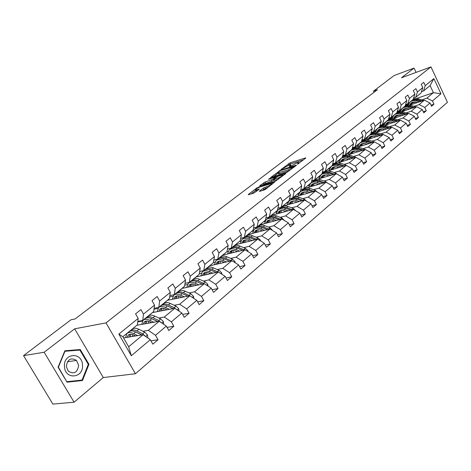 <?xml version="1.0" encoding="UTF-8"?>
<svg xmlns="http://www.w3.org/2000/svg" width="471" height="471" viewBox="0 0 471 471"><rect width="100%" height="100%" fill="white"/><g stroke="black" fill="none" stroke-linecap="round" stroke-linejoin="round"><path stroke-width="0.71" d="M297.413 164.285L305.626 158.179L305.779 157.873L305.414 157.944L289.959 162.919L281.169 169.419L288.287 165.568L290.666 164.95L289.341 166.846L297.572 162.601L298.708 162.383L297.413 164.285M259.621 191.002L259.439 191.367L259.757 191.308L264.19 189.972L265.809 189.13L274.599 182.083L257.113 187.735L248.47 194.364L248.276 194.735L248.576 194.676L253.81 193.104L259.132 189.401L259.315 189.042L255.576 190.043C255.4 189.318 256.972 188.27 260.298 186.893L271.431 183.59C271.626 184.326 270.042 185.38 266.668 186.769L263.336 188.123L259.621 191.002L259.78 191.303M74.653 328.823L44.15 352.249L23.55 355.634L52.864 404.094L74.082 402.205L103.29 377.548L135.448 373.75L106.004 322.882L74.653 328.823L103.29 377.548M416.093 72.393L414.074 68.095L401.457 77.786L430.977 66.906L106.004 322.882M414.074 68.095L394.109 75.543L373.474 91.144L374.027 92.287M23.55 355.634L70.991 319.774L75.095 318.944L377.454 89.684L373.474 91.144M286.539 172.61L296.241 165.474L296.4 165.156L296.047 165.221L280.551 170.143L270.678 177.532L286.539 172.61M285.714 173.611L275.529 181.164L259.951 185.951L259.821 185.656L259.639 186.01L259.951 185.951M259.821 185.656L265.002 182.071L272.821 179.321L275.358 177.161L268.535 179.245L269.518 178.491L285.656 173.493M44.15 352.249L74.082 402.205M138.162 318.42L137.438 324.807L122.854 336.724L118.833 334.092L138.162 318.42L135.571 313.88L140.906 309.594L143.472 314.11L154.529 305.143L152.009 300.675L157.149 296.542L159.651 300.993L170.314 292.344L167.853 287.94L172.816 283.954L175.253 288.34L185.539 279.998L183.142 275.653L187.929 271.808L190.308 276.13L200.24 268.076L197.902 263.795L202.524 260.08L204.844 264.343L214.44 256.56L212.156 252.338L216.625 248.753L218.891 252.951L228.17 245.426L225.933 241.27L230.254 237.796L232.468 241.941L241.44 234.664L239.256 230.56L243.436 227.205L245.603 231.29L254.287 224.249L252.15 220.198L256.195 216.948L258.314 220.981L266.721 214.164L264.631 210.172L268.552 207.022L270.625 210.996L278.767 204.396L276.724 200.452L280.522 197.402L282.553 201.329L290.442 194.929L288.44 191.038L292.12 188.082L294.11 191.956L301.764 185.745L299.803 181.912L303.371 179.045L305.32 182.866L312.744 176.843L310.825 173.057L314.287 170.272L316.194 174.046L323.4 168.2L321.516 164.461L324.878 161.759L326.75 165.486L333.745 159.81L331.902 156.119L335.164 153.493L337 157.173L343.801 151.662L341.987 148.012L345.161 145.462L346.956 149.095L353.562 143.737L351.79 140.134L354.869 137.662L356.635 141.247L363.059 136.042L361.316 132.481L364.313 130.073L366.049 133.617L372.29 128.554L370.583 125.033L373.497 122.69L375.199 126.193L381.274 121.265L379.597 117.791L382.434 115.513L384.106 118.975L390.017 114.176L388.369 110.744L391.13 108.524L392.773 111.945L398.531 107.27L396.912 103.879L399.602 101.718L401.215 105.098L406.826 100.547L405.231 97.191L407.851 95.089L409.434 98.433L414.904 94L413.338 90.679L415.887 88.63L417.447 91.933L422.775 87.612L421.233 84.333L423.723 82.331L425.254 85.604L433.879 78.61L440.944 93.77L432.455 100.953L433.974 104.197L431.536 106.275L430.011 103.019L424.765 107.459L426.308 110.738L423.812 112.869L422.257 109.578L416.876 114.129L418.448 117.444L415.887 119.634L414.309 116.308L408.787 120.976L410.382 124.332L407.751 126.575L406.143 123.214L400.48 128.006L402.104 131.397L399.402 133.699L397.765 130.302L391.949 135.224L393.603 138.657L390.83 141.023L389.164 137.579L383.182 142.636L384.866 146.11L382.016 148.542L380.327 145.056L374.18 150.261L375.893 153.77L372.967 156.272L371.236 152.745L364.919 158.091L366.668 161.641L363.659 164.214L361.899 160.646L355.399 166.145L357.183 169.743L354.086 172.386L352.29 168.777L345.608 174.435L347.421 178.073L344.236 180.793L342.405 177.137L335.523 182.96L337.377 186.646L334.092 189.448L332.232 185.751L325.143 191.744L327.033 195.477L323.654 198.362L321.752 194.611L314.451 200.787L316.382 204.573L312.897 207.546L310.96 203.749L303.436 210.113L305.402 213.94L301.811 217.007L299.833 213.163L292.073 219.727L294.081 223.607L290.377 226.763L288.358 222.871L280.351 229.642L282.406 233.575L278.585 236.836L276.518 232.886L268.258 239.874L270.354 243.86L266.409 247.228L264.302 243.224L255.771 250.442L257.914 254.481L253.84 257.955L251.679 253.898L242.865 261.358L245.061 265.45L240.846 269.047L238.638 264.932L229.53 272.644L231.773 276.789L227.416 280.51L225.162 276.342L215.736 284.313L218.032 288.523L213.528 292.367L211.214 288.134L201.464 296.389L203.813 300.657L199.151 304.637L196.784 300.351L186.687 308.894L189.095 313.221L184.261 317.348L181.835 312.997L171.373 321.846L173.84 326.244L168.836 330.512L166.345 326.103L155.495 335.281L158.026 339.738L152.84 344.171L150.284 339.691L131.327 355.735L118.833 334.092M135.448 373.75L447.45 102.319L430.977 66.906M136.867 325.273L159.233 321.263L148.33 330.354L142.907 331.278M136.778 332.32L136.484 332.367M126.452 334.08L125.998 334.157M148.33 330.354L155.495 335.281M159.233 321.263L166.345 326.103M154.529 305.143L153.717 311.502L142.719 320.492L143.472 314.11M137.82 321.387L142.719 320.492M152.398 312.579L174.794 308.293L164.279 317.054L158.851 318.049M142.477 321.051L137.762 321.911M164.279 317.054L171.373 321.846M174.794 308.293L181.835 312.997M170.314 292.344L169.413 298.667L158.809 307.339L159.651 300.993M154.129 308.258L158.809 307.339M167.399 300.315L189.819 295.77L179.669 304.231L174.235 305.29M157.968 308.464L154.005 309.235M179.669 304.231L186.687 308.894M189.819 295.77L196.784 300.351M185.539 279.998L184.567 286.286L174.329 294.652L175.253 288.34M169.854 295.582L174.329 294.652M181.9 288.458L204.32 283.677L194.523 291.843L189.083 292.968M172.928 296.3L169.654 296.977M194.523 291.843L201.464 296.389M204.32 283.677L211.214 288.134M200.24 268.076L199.198 274.322L189.313 282.406L190.308 276.13M185.021 283.342L189.313 282.406M195.924 276.995L218.338 271.991L208.865 279.886L203.431 281.063M187.399 284.537L184.75 285.114M208.865 279.886L215.736 284.313M218.338 271.991L225.162 276.342M214.44 256.56L213.328 262.771L203.778 270.578L204.844 264.343M199.663 271.52L203.778 270.578M209.495 265.903L231.885 260.693L222.73 268.329L217.302 269.559M201.394 273.162L199.31 273.633M222.73 268.329L229.53 272.644M231.885 260.693L238.638 264.932M228.17 245.426L226.998 251.602L217.761 259.15L218.891 252.951M213.81 260.092L217.761 259.15M222.636 255.164L244.997 249.765L236.136 257.148L230.713 258.426M214.935 262.147L213.375 262.512M236.136 257.148L242.865 261.358M244.997 249.765L251.679 253.898M241.44 234.664L240.216 240.799L231.279 248.099L232.468 241.941M227.481 249.035L231.279 248.099M235.365 244.761L257.684 239.186L249.106 246.339L243.695 247.658M228.046 251.479L226.757 251.791M249.106 246.339L255.771 250.442M257.684 239.186L264.302 243.224M254.287 224.249L253.009 230.337L244.361 237.408L245.603 231.29M240.705 238.344L244.361 237.408M247.699 234.676L269.971 228.941L261.664 235.871L256.265 237.231M240.746 241.146L239.362 241.493M261.664 235.871L268.258 239.874M269.971 228.941L276.518 232.886M266.721 214.164L265.397 220.216L257.019 227.057L258.314 220.981M253.504 227.988L257.019 227.057M259.662 224.903L281.876 219.021L273.828 225.727L268.441 227.128M258.355 229.748L257.973 229.848M253.051 231.126L251.573 231.514M273.828 225.727L280.351 229.642M281.876 219.021L288.358 222.871M278.767 204.396L277.395 210.402L269.282 217.037L270.625 210.996M265.891 217.955L269.282 217.037M271.261 215.418L293.415 209.401L285.614 215.901L280.245 217.337M270.548 219.928L269.806 220.122M264.985 221.411L263.419 221.829M285.614 215.901L292.073 219.727M293.415 209.401L299.833 213.163M290.442 194.929L289.029 200.893L281.163 207.322L282.553 201.329M277.89 208.229L281.163 207.322M282.523 206.21L304.607 200.069L297.042 206.375L291.684 207.841M282.341 210.402L281.281 210.69M276.559 211.985L274.911 212.439M297.042 206.375L303.436 210.113M304.607 200.069L310.96 203.749M301.764 185.745L300.31 191.673L292.685 197.908L294.11 191.956M289.524 198.803L292.685 197.908M293.457 197.272L315.47 191.014L308.122 197.137L302.788 198.632M293.751 201.164L292.414 201.541M287.793 202.836L286.062 203.319M308.122 197.137L314.451 200.787M315.47 191.014L321.752 194.611M312.744 176.843L311.254 182.724L303.854 188.777L305.32 182.866M300.804 189.66L303.854 188.777M306.427 187.911L326.009 182.224L318.879 188.17L313.562 189.689M304.808 192.197L303.224 192.651M298.702 193.946L296.895 194.464M304.578 188.447L304.078 188.594M318.879 188.17L325.143 191.744M326.009 182.224L332.232 185.751M323.4 168.2L321.881 174.04L314.693 179.916L316.194 174.046M311.743 180.787L314.693 179.916M317.442 179.257L336.247 173.693L329.323 179.463L324.024 181.011M315.535 183.49L313.727 184.02M309.294 185.315L307.416 185.862M314.699 180.069L312.614 180.687M329.323 179.463L335.523 182.96M336.247 173.693L342.405 177.137M333.745 159.81L332.196 165.609L325.22 171.314L326.75 165.486M322.364 172.174L325.22 171.314M328.016 170.873L346.191 165.398L339.461 171.008L334.192 172.58M325.944 175.035L323.93 175.63M319.585 176.925L317.648 177.502M324.654 171.891L322.252 172.616M339.461 171.008L345.608 174.435M346.191 165.398L352.29 168.777M343.801 151.662L342.223 157.414L335.44 162.96L337 157.173M332.679 163.808L335.44 162.96M338.237 162.742L355.858 157.343L349.317 162.789L344.071 164.385M336.047 166.811L333.851 167.476M329.588 168.771L327.592 169.377M334.386 163.92L332.497 164.503M349.317 162.789L355.399 166.145M355.858 157.343L361.899 160.646M353.562 143.737L351.961 149.454L345.373 154.841L346.956 149.095M342.7 155.677L345.373 154.841M348.128 154.835L365.255 149.507L358.896 154.806L353.674 156.413M345.861 158.821L343.5 159.551M339.32 160.835L337.26 161.471M343.883 156.16L342.441 156.607M358.896 154.806L364.919 158.091M365.255 149.507L371.236 152.745M363.059 136.042L361.434 141.712L355.028 146.952L356.635 141.247M352.432 147.77L355.028 146.952M357.725 147.152L374.398 141.883L368.216 147.04L363.011 148.665M355.405 151.044L352.885 151.833M348.781 153.116L346.674 153.776M353.144 148.601L352.108 148.924M368.216 147.04L374.18 150.261M374.398 141.883L380.327 145.056M372.29 128.554L370.648 134.182L364.413 139.275L366.049 133.617M361.899 140.087L364.413 139.275M367.044 139.675L383.294 134.465L377.277 139.481L372.102 141.129M364.684 143.478L362.016 144.326M357.995 145.604L355.835 146.287M362.14 141.241L361.51 141.447M377.277 139.481L383.182 142.636M383.294 134.465L389.164 137.579M381.274 121.265L379.608 126.858L373.544 131.815L375.199 126.193M371.107 132.61L373.544 131.815M376.093 132.392L391.954 127.247L386.096 132.133L380.945 133.788M373.709 136.119L370.913 137.014M366.962 138.286L364.754 138.998M386.096 132.133L391.949 135.224M391.954 127.247L397.765 130.302M390.017 114.176L388.334 119.722L382.428 124.55L384.106 118.975M380.062 125.333L382.428 124.55M384.895 125.304L400.391 120.217L394.686 124.974L389.558 126.64M382.487 128.948L379.573 129.896M375.693 131.162L372.137 132.322M394.686 124.974L400.48 128.006M400.391 120.217L406.143 123.214M398.531 107.27L396.829 112.781L391.083 117.479L392.773 111.945M388.781 118.245L391.083 117.479M393.462 118.404L408.604 113.364L403.046 118.003L397.948 119.681M391.042 121.96L388.01 122.96M384.201 124.22L379.873 125.975M403.046 118.003L408.787 120.976M408.604 113.364L414.309 116.308M406.826 100.547L405.107 106.016L399.508 110.591L401.215 105.098M397.271 111.344L399.508 110.591M401.798 111.674L416.611 106.693L411.195 111.209L406.12 112.905M399.367 115.154L396.235 116.202M392.49 117.45L388.893 118.651M411.195 111.209L416.876 114.129M416.611 106.693L422.257 109.578M414.904 94L413.167 99.422L407.715 103.885L409.434 98.433M405.543 104.627L407.715 103.885M409.911 105.115L424.412 100.188L419.131 104.591L414.086 106.293M407.48 108.518L404.248 109.613M400.574 110.85L397.059 112.039M419.131 104.591L424.765 107.459M424.412 100.188L430.011 103.019M422.775 87.612L421.033 92.999L415.71 97.344L417.447 91.933M413.603 98.074L415.71 97.344M416.193 98.604L433.414 92.681L426.873 98.139L421.851 99.846M415.393 102.054L412.066 103.184M408.457 104.415L405.266 105.504M426.873 98.139L432.455 100.953M440.944 93.77L433.414 92.681L430.1 85.587L423.506 90.974L425.254 85.604M122.854 336.724L128.642 346.768L143.096 334.716L123.561 337.96M421.457 91.686L423.506 90.974M430.1 85.587L433.879 78.61M143.096 334.716L150.284 339.691M131.327 355.735L128.642 346.768M431.024 105.174L433.974 104.197M423.276 111.733L426.308 110.738M415.328 118.462L418.448 117.444M407.174 125.363L410.382 124.332M398.802 132.445L402.104 131.397M390.2 139.722L393.603 138.657M381.363 147.193L384.866 146.11M372.278 154.871L375.893 153.77M362.941 162.76L366.668 161.641M353.332 170.873L357.183 169.743M343.447 179.221L347.421 178.073M333.268 187.811L337.377 186.646M322.788 196.648L327.033 195.477M311.985 205.756L316.382 204.573M300.851 215.141L305.402 213.94M289.365 224.814L294.081 223.607M277.513 234.788L282.406 233.575M265.279 245.085L270.354 243.86M252.639 255.706L257.914 254.481M239.58 266.68L245.061 265.45M226.068 278.014L231.773 276.789M212.091 289.736L218.032 288.523M197.62 301.858L203.813 300.657M182.618 314.404L189.095 313.221M167.075 327.392L173.84 326.244M150.944 340.851L158.026 339.738M88.948 364.271L80.264 349.541L64.857 350.783L58.063 367.18L67.035 382.181L82.502 380.515L88.948 364.271L88.295 364.36M303.501 159.828L290.507 163.996L287.699 165.78M278.043 173.198L273.521 176.678M294.263 166.446L280.522 170.579L278.455 171.903L277.914 172.939L288.281 169.801L294.263 166.446L294.469 166.852M278.296 173.693L278.473 174.035L279.538 173.834L278.973 172.739M289.583 170.655L279.538 173.834M262.477 185.174L264.013 183.99L263.442 182.883M274.151 179.857L271.826 181.253L264.013 183.99M282.824 175.63L283.407 175.453M277.819 178.103C281.116 176.749 282.677 175.712 282.506 175.006L277.967 176.307L274.028 178.951L273.857 179.292L274.187 179.227L277.819 178.103L278.667 179.139M274.375 180.293L274.764 180.346L274.187 179.227M278.402 179.227L274.764 180.346M267.481 187.835L263.931 189.26L262.259 190.555M255.994 190.843L256.989 191.014L256.401 189.89M255.741 190.355L251.108 193.917M272.368 184.037L271.761 184.22M76.767 350.324L64.733 351.083M78.869 380.904L79.057 380.433M76.649 350.124L80.264 349.541M423.723 100.423L418.595 98.904C416.17 98.262 414.121 98.669 412.449 100.111L411.995 100.482M412.502 102.231L411.801 104.474M419.384 101.895L416.117 100.941C413.685 100.299 411.63 100.7 409.964 102.142L408.269 105.015M417.341 102.59L414.774 101.966L412.461 102.242L410.877 103.202L409.64 105.074M422.11 100.971L417.653 99.675C415.228 99.034 413.179 99.434 411.507 100.882L411.454 100.929M410.924 104.774L411.919 102.478M410.453 101.742L410.912 101.371C412.578 99.923 414.633 99.522 417.059 100.164L421.056 101.33M411.577 102.672L410.388 104.956M414.05 97.921L413.432 98.598M414.386 97.821L413.844 98.268M416.005 106.893L410.8 105.321C408.351 104.668 406.296 105.062 404.618 106.511L404.142 106.899M404.666 108.683L403.988 110.938M411.554 108.395L408.257 107.417C405.808 106.752 403.741 107.147 402.069 108.595L400.356 111.58M409.499 109.084L406.915 108.442L404.589 108.713L402.999 109.666L401.716 111.662M414.356 107.453L409.835 106.116C407.391 105.457 405.325 105.851 403.653 107.3L403.594 107.359M403.082 111.244L404.059 108.936M402.558 108.195L403.041 107.8C404.713 106.352 406.779 105.957 409.228 106.617L413.273 107.818M403.706 109.131L402.528 111.427M408.092 113.535L402.805 111.91C400.338 111.233 398.266 111.621 396.588 113.075L396.087 113.487M396.623 115.301L395.97 117.567M403.523 115.054L400.203 114.053C397.73 113.376 395.652 113.764 393.974 115.218L392.237 118.321M401.457 115.742L398.855 115.083L396.511 115.342L394.916 116.302L393.621 118.351M406.402 114.1L401.816 112.722C399.349 112.045 397.277 112.434 395.599 113.888L395.534 113.947M395.039 117.88L395.999 115.554M394.462 114.812L394.969 114.4C396.647 112.946 398.725 112.557 401.192 113.234L405.29 114.471M395.64 115.754L394.468 118.068M406.108 104.432L405.36 105.204M405.507 105.074L405.978 104.692M397.948 111.115L397.082 111.963M398.242 111.021L397.913 111.274M82.478 364.89C82.013 351.513 63.173 353.014 64.462 366.585C65.039 380.268 83.962 378.213 82.478 364.89M78.645 365.296L76.526 360.439C70.88 357.23 67.477 359.238 66.323 366.456L68.236 371.113C73.976 374.604 77.444 372.667 78.645 365.296M66.758 381.722L58.386 367.156L64.963 351.278L79.893 350.071L88.307 364.342L82.054 380.073L66.776 381.751M58.074 367.203L58.386 367.156M64.627 351.331L64.963 351.278M82.054 380.073L67.07 381.687M399.973 120.352L394.604 118.663C392.119 117.974 390.035 118.351 388.351 119.811L387.827 120.24M388.381 122.095L387.751 124.368M395.281 121.895L391.931 120.864C389.44 120.17 387.35 120.547 385.667 122.007L383.918 125.239M393.203 122.578L390.577 121.895L388.222 122.148L386.62 123.102L385.331 125.162M398.242 120.923L393.591 119.499C391.101 118.804 389.017 119.187 387.339 120.641L387.262 120.711M386.791 124.685L387.733 122.348M386.161 121.6L386.691 121.171C388.375 119.711 390.459 119.328 392.949 120.028L397.1 121.294M387.362 122.548L386.202 124.88M389.576 117.98L388.587 118.886M391.637 127.347L386.191 125.598C383.682 124.886 381.587 125.257 379.903 126.723L379.349 127.17M379.914 129.066L379.314 131.35M386.821 128.913L383.441 127.859C380.933 127.141 378.831 127.511 377.147 128.972L375.375 132.339M384.736 129.59L382.087 128.889L379.714 129.131L378.107 130.084L376.818 132.157M389.87 127.924L385.148 126.452C382.64 125.739 380.544 126.11 378.855 127.576L378.778 127.647M378.325 131.668L379.249 129.319M377.642 128.571L378.195 128.118C379.879 126.652 381.981 126.281 384.489 126.993L388.693 128.306M378.867 129.525L377.724 131.868M383.082 134.535L377.548 132.716C375.022 131.98 372.914 132.351 371.225 133.811L370.648 134.288M371.23 136.219L370.659 138.515M378.136 136.119L374.728 135.036C372.196 134.3 370.088 134.659 368.399 136.125L366.615 139.64M376.041 136.79L373.368 136.066L370.983 136.296L369.37 137.255L368.087 139.339M381.274 135.112L376.482 133.593C373.95 132.857 371.843 133.222 370.153 134.688L370.065 134.771M369.635 138.839L370.542 136.472M368.893 135.725L369.476 135.248C371.166 133.782 373.273 133.417 375.805 134.153L380.062 135.501M370.147 136.684L369.017 139.039M372.131 132.274L370.918 133.24M374.298 141.912L368.675 140.022C366.126 139.269 364.006 139.628 362.317 141.1L361.71 141.594M362.317 143.573L361.775 145.869M369.211 143.52L365.779 142.407C363.223 141.647 361.104 142.006 359.408 143.472L357.619 147.14M367.103 144.185L364.419 143.443L362.016 143.661L360.397 144.615L359.114 146.711M372.449 142.501L367.574 140.929C365.025 140.17 362.905 140.529 361.216 141.995L361.122 142.089M360.715 146.204L361.598 143.826M359.909 143.066L360.521 142.566C362.211 141.1 364.33 140.741 366.88 141.5L371.195 142.896M361.192 144.032L360.074 146.41M363.047 139.716L361.722 140.694M365.414 149.59L359.556 147.535C356.989 146.758 354.857 147.105 353.168 148.577L352.532 149.095M353.156 151.12L352.644 153.428M360.044 151.126L356.582 149.984C354.009 149.201 351.872 149.548 350.183 151.02L348.393 154.753M357.931 151.786L356.506 151.315C354.363 150.661 352.591 150.95 351.183 152.18L349.906 154.282M363.382 150.09L358.431 148.459C355.858 147.682 353.727 148.029 352.037 149.501L351.931 149.601M351.554 153.77L352.414 151.374M350.677 150.614L351.319 150.09C353.014 148.618 355.146 148.271 357.719 149.048L362.093 150.49M351.99 151.585L350.895 153.976M353.639 147.423L352.273 148.336M356.553 157.72L350.188 155.253C347.598 154.453 345.455 154.794 343.765 156.266L343.094 156.814M343.742 158.886L343.271 161.2M350.624 158.945L347.133 157.767C344.537 156.967 342.388 157.302 340.692 158.774L338.92 162.53M348.493 159.598L347.062 159.116C344.902 158.444 343.118 158.721 341.71 159.952L340.433 162.065M354.062 157.891L349.029 156.207C346.438 155.406 344.295 155.742 342.6 157.214L342.488 157.326M342.14 161.547L342.976 159.133M341.192 158.368L341.864 157.82C343.559 156.343 345.702 156.007 348.299 156.808L352.732 158.297M342.535 159.351L341.457 161.753M344.06 155.247L342.558 156.178M347.239 165.98L345.661 164.927L340.557 163.184C337.948 162.365 335.794 162.695 334.098 164.167L333.397 164.738M334.069 166.864L333.633 169.183M340.933 166.981L337.413 165.774C334.793 164.95 332.638 165.274 330.942 166.746L329.182 170.526M338.796 167.629L337.354 167.128C335.175 166.44 333.38 166.71 331.973 167.941L330.701 170.066M345.661 164.927L344.472 165.916L339.367 164.167C336.753 163.343 334.598 163.672 332.903 165.144L332.779 165.262M332.461 169.536L333.274 167.111M331.437 166.34L332.143 165.763C333.839 164.291 335.994 163.961 338.608 164.791L343.112 166.328M332.814 167.329L331.755 169.748M337.595 174.447L335.794 173.134L330.648 171.344C328.016 170.502 325.855 170.82 324.16 172.298L323.424 172.892M324.125 175.077L323.724 177.396M330.966 175.253L327.416 174.011C324.772 173.157 322.606 173.469 320.91 174.947L319.167 178.745M328.817 175.889L327.363 175.377C325.167 174.664 323.365 174.929 321.952 176.16L320.692 178.297M334.628 174.17L329.423 172.357C326.792 171.509 324.625 171.821 322.929 173.299L322.794 173.428M322.511 177.755L323.294 175.318M321.41 174.541L322.146 173.94C323.842 172.457 326.009 172.145 328.646 172.998L333.209 174.588M322.823 175.536L321.781 177.973M327.633 183.148L325.644 181.582L320.457 179.745C317.801 178.874 315.629 179.174 313.933 180.658L313.162 181.282M313.892 183.525L313.533 185.851M320.704 183.767L317.124 182.489C314.463 181.606 312.285 181.906 310.589 183.384L308.864 187.205M318.555 184.391L317.083 183.867C314.869 183.131 313.056 183.384 311.649 184.614L310.395 186.757M324.49 182.666L319.191 180.782C316.536 179.91 314.363 180.21 312.667 181.688L312.526 181.83M312.279 186.216L313.027 183.761M311.09 182.978L311.867 182.348C313.562 180.864 315.735 180.564 318.396 181.441L323.029 183.089M312.538 183.978L311.519 186.434M317.354 192.097L315.199 190.284L309.959 188.388C307.286 187.487 305.102 187.782 303.406 189.26L302.6 189.919M303.359 192.221L303.041 194.547M310.148 192.527L306.533 191.214C303.854 190.308 301.664 190.59 299.968 192.068L298.261 195.912M307.981 193.145L306.503 192.604C304.272 191.844 302.447 192.086 301.04 193.316L299.797 195.471M314.051 191.414L308.664 189.46C305.985 188.553 303.801 188.847 302.105 190.325L301.952 190.472M301.746 194.917L302.459 192.451M300.469 191.662L301.281 190.996C302.977 189.519 305.161 189.23 307.84 190.137L312.544 191.844M301.952 192.674L300.963 195.141M306.751 201.305L304.437 199.239L299.156 197.29C296.459 196.36 294.263 196.637 292.573 198.12L291.726 198.809M292.52 201.182L292.25 203.507M299.268 201.553L295.623 200.199C292.921 199.262 290.725 199.533 289.029 201.011L287.339 204.873M297.095 202.159L295.6 201.6C293.351 200.817 291.525 201.046 290.118 202.277L288.882 204.443M303.3 200.428L297.819 198.391C295.117 197.461 292.921 197.738 291.231 199.215L291.066 199.374M290.901 203.884L291.578 201.4M289.53 200.605L290.377 199.91C292.073 198.432 294.269 198.156 296.971 199.092L301.746 200.864M291.054 201.623L290.089 204.108M295.741 210.761L293.345 208.47L288.022 206.457C285.302 205.503 283.1 205.762 281.411 207.246L280.522 207.97M281.358 210.413L281.134 212.733M288.058 210.855L284.384 209.46C281.658 208.494 279.45 208.747 277.76 210.225L276.094 214.105M285.879 211.444L284.372 210.873C282.105 210.066 280.269 210.278 278.861 211.514L277.637 213.687M292.226 209.719L286.645 207.593C283.925 206.634 281.717 206.893 280.027 208.376L279.851 208.547M279.733 213.116L280.375 210.625M278.255 209.819L279.15 209.089C280.84 207.611 283.047 207.352 285.773 208.312L290.625 210.154M279.821 210.849L278.891 213.345M284.372 220.499L281.917 217.985L276.548 215.912C273.81 214.923 271.596 215.17 269.907 216.648L268.976 217.408M269.854 219.933L269.683 222.247M276.501 220.44L272.797 219.003C270.048 218.002 267.834 218.244 266.144 219.721L264.502 223.619M274.316 221.023L272.797 220.428C270.513 219.598 268.664 219.798 267.263 221.029L266.05 223.207M280.81 219.298L275.129 217.084C272.385 216.089 270.171 216.336 268.482 217.814L268.293 217.996M268.223 222.636L268.823 220.128M266.639 219.315L267.581 218.55C269.265 217.072 271.484 216.831 274.228 217.826L279.162 219.739M268.252 220.351L267.351 222.865M272.644 230.555L270.13 227.793L264.72 225.656C261.953 224.638 259.733 224.867 258.049 226.345L257.072 227.14M257.996 229.754L257.878 232.056M264.578 230.331L260.846 228.847C258.079 227.817 255.853 228.041 254.169 229.512L252.55 233.428M262.388 230.896L260.857 230.284C258.555 229.424 256.701 229.613 255.306 230.843L254.105 233.027M269.041 229.183L263.254 226.863C260.487 225.845 258.261 226.068 256.577 227.546L256.377 227.746M256.365 232.444L256.913 229.93M254.664 229.112L255.647 228.305C257.331 226.828 259.556 226.604 262.323 227.628L267.34 229.618M256.318 230.154L255.453 232.68M260.545 240.934L260.434 240.198L257.967 237.92L252.509 235.712C249.724 234.658 247.493 234.87 245.815 236.342L244.796 237.178M245.774 239.892L245.703 242.176M252.279 240.534L248.517 239.003C245.721 237.937 243.489 238.143 241.817 239.615L240.228 243.548M250.083 241.087L248.541 240.451C246.221 239.568 244.361 239.739 242.965 240.964L241.782 243.16M256.895 239.386L250.996 236.96C248.211 235.9 245.98 236.112 244.302 237.584L244.09 237.796M244.131 242.571L244.632 240.045M242.306 239.209L243.342 238.367C245.014 236.895 247.251 236.689 250.036 237.749L255.141 239.821M244.013 240.263L243.183 242.806M248.052 251.655L247.911 250.69L245.409 248.37L239.91 246.092C237.101 245.002 234.864 245.191 233.192 246.663L232.121 247.54M233.157 250.354L233.151 252.627M239.58 251.072L235.783 249.489C232.968 248.388 230.731 248.57 229.065 250.042L227.505 253.987M237.384 251.602L235.824 250.955C233.486 250.036 231.62 250.189 230.231 251.414L229.065 253.61M244.361 249.918L238.35 247.381C235.535 246.286 233.298 246.474 231.632 247.94L231.402 248.176M231.508 253.021L231.962 250.49M229.554 249.636L230.637 248.753C232.309 247.287 234.546 247.098 237.36 248.193L242.553 250.354M231.308 250.702L230.519 253.263M334.133 163.36L332.567 164.232M323.889 171.715L322.282 172.498M313.28 180.334L311.696 180.994M302.223 189.248L300.786 189.725M235.159 262.747L234.976 261.529L232.444 259.162L226.898 256.813C224.066 255.682 221.823 255.853 220.163 257.319L219.033 258.238M220.14 261.17L220.192 263.413M226.463 261.958L222.636 260.322C219.798 259.185 217.555 259.344 215.895 260.804L214.37 264.773M224.261 262.471L222.689 261.794C220.334 260.846 218.462 260.981 217.084 262.2L215.93 264.408M231.414 260.804L225.285 258.137C222.453 257.007 220.204 257.178 218.544 258.638L218.303 258.891M218.473 263.813L218.874 261.27M216.383 260.404L217.52 259.474C219.18 258.014 221.429 257.849 224.261 258.985L229.554 261.234M218.191 261.482L217.449 264.054M221.829 274.216L221.611 272.733L219.044 270.319L213.451 267.887C210.602 266.721 208.353 266.869 206.698 268.323L205.515 269.294M206.698 272.356L206.81 274.564M212.904 273.204L209.047 271.514C206.192 270.336 203.937 270.472 202.289 271.932L200.805 275.906M210.702 273.698L209.118 273.003C206.74 272.02 204.867 272.132 203.496 273.345L202.365 275.559M218.038 272.055L211.785 269.259C208.93 268.093 206.681 268.235 205.026 269.689L204.767 269.96M205.015 274.964L205.356 272.415M202.771 271.531L203.967 270.554C205.621 269.1 207.87 268.959 210.725 270.13L216.118 272.485M204.644 272.621L203.943 275.205M208.047 286.085L207.788 284.313L205.191 281.846L199.551 279.338C196.678 278.131 194.423 278.249 192.78 279.703L191.538 280.716M192.816 283.925L192.986 286.097M198.886 284.837L195 283.089C192.115 281.87 189.86 281.982 188.223 283.43L186.775 287.422M196.678 285.308L195.082 284.59C192.692 283.571 190.808 283.666 189.448 284.873L188.341 287.086M204.214 283.701L197.826 280.757C194.953 279.544 192.692 279.662 191.055 281.11L190.784 281.399M191.108 286.498L191.385 283.942M188.706 283.036L189.96 282.005C191.597 280.557 193.858 280.445 196.737 281.658L202.236 284.119M190.631 284.137L189.984 286.733M193.787 298.379L193.493 296.294L190.855 293.78L185.174 291.178C182.283 289.93 180.016 290.024 178.391 291.467L177.084 292.532M178.462 295.906L178.697 298.025M184.379 296.871L180.464 295.064C177.561 293.798 175.294 293.886 173.675 295.323L172.274 299.326M182.171 297.319L180.564 296.577C178.15 295.523 176.272 295.594 174.924 296.789L173.834 299.008M190.419 296.165L183.39 292.65C180.493 291.396 178.232 291.49 176.607 292.927L176.313 293.239M176.731 298.42L176.943 295.865M174.152 294.928L175.471 293.851C177.096 292.414 179.357 292.326 182.259 293.58L187.87 296.165M176.148 296.047L175.553 298.661M179.027 311.119L178.692 308.693L176.019 306.126L170.296 303.436C167.376 302.141 165.115 302.211 163.502 303.642L162.124 304.766M163.625 308.322L163.92 310.371M169.36 309.329L165.415 307.457C162.489 306.15 160.222 306.203 158.615 307.634L157.267 311.643M167.158 309.753L165.539 308.982C163.107 307.893 161.223 307.94 159.887 309.129L158.827 311.349M176.077 309.147L174.176 307.663L168.447 304.961C165.527 303.66 163.26 303.724 161.653 305.155L161.341 305.485M161.853 310.766L161.995 308.211M167.67 306.109L173.087 308.617M159.092 307.245L160.481 306.109C162.089 304.684 164.355 304.619 167.276 305.926L173.004 308.635M161.153 308.381L160.623 311.001M163.743 324.331L163.36 321.54L160.652 318.92L154.882 316.135C151.945 314.787 149.678 314.828 148.082 316.247L146.64 317.425M148.283 321.198L148.63 323.165M153.805 322.241L149.825 320.298C146.881 318.938 144.615 318.967 143.025 320.38L141.724 324.401M151.603 322.635L149.972 321.834C147.523 320.704 145.633 320.722 144.314 321.905L143.284 324.125M160.941 322.429L158.739 320.51L152.969 317.713C150.025 316.359 147.759 316.394 146.169 317.813L145.839 318.172M146.463 323.553L146.522 321.004M151.739 318.702L157.797 321.522M143.496 319.997L144.956 318.802C146.546 317.389 148.812 317.354 151.756 318.708L157.608 321.558M145.633 321.151L145.168 323.783M147.9 338.043L147.476 334.852L144.727 332.179L138.91 329.288C135.954 327.893 133.687 327.898 132.11 329.306L130.591 330.548M132.404 334.569L132.798 336.429M137.679 335.617L133.67 333.609C130.702 332.196 128.436 332.19 126.87 333.592L125.627 337.619M135.477 335.982L133.835 335.158C131.368 333.98 129.484 333.974 128.177 335.14L127.182 337.36M145.044 336.064L142.742 333.827L136.926 330.925C133.964 329.523 131.697 329.523 130.126 330.925L129.778 331.313M129.136 336.73L129.213 337.024M130.514 336.806L130.496 334.263M135.318 331.79L141.965 334.905M127.335 333.209L128.866 331.955C130.438 330.554 132.704 330.554 135.666 331.961L141.659 334.958M129.549 334.386L129.154 337.03M298.408 163.784L298.202 163.384M290.348 166.345L290.148 165.951M289 164.779L288.452 163.702M290.507 163.996L289.959 162.919M279.215 171.314L279.02 170.932M280.74 170.514L280.551 170.143M288.847 170.914L288.281 169.801M293.48 167.623L293.274 167.217M265.579 183.178L265.002 182.071M271.826 181.253L271.249 180.14M273.398 180.44L272.821 179.321M275.394 177.897L275.188 177.496M269.718 178.874L269.518 178.491M285.467 173.852L285.314 173.558M263.931 189.26L263.336 188.123M265.532 188.429L264.943 187.293M267.263 187.905L266.668 186.769M248.623 194.664L248.47 194.364M257.372 188.229L257.113 187.735M258.95 187.417L258.691 186.916M274.422 182.436L274.269 182.142M417.653 99.675L418.595 98.904M416.117 100.941L417.059 100.164M422.764 100.747L423.329 100.276M409.835 106.116L410.8 105.321M408.257 107.417L409.228 106.617M414.951 107.253L415.575 106.729M401.816 112.722L402.805 111.91M400.203 114.053L401.192 113.234M406.938 113.923L407.621 113.352M393.591 119.499L394.604 118.663M391.931 120.864L392.949 120.028M398.713 120.764L399.461 120.146M385.148 126.452L386.191 125.598M383.441 127.859L384.489 126.993M390.271 127.794L391.083 127.117M376.482 133.593L377.548 132.716M374.728 135.036L375.805 134.153M381.604 135.006L382.481 134.276M367.574 140.929L368.675 140.022M365.779 142.407L366.88 141.5M372.696 142.419L373.65 141.624M358.431 148.459L359.556 147.535M356.582 149.984L357.719 149.048M363.547 150.037L364.578 149.177M349.029 156.207L350.188 155.253M347.133 157.767L348.299 156.808M354.139 157.867L355.252 156.943M339.367 164.167L340.557 163.184M337.413 165.774L338.608 164.791M329.423 172.357L330.648 171.344M327.416 174.011L328.646 172.998M334.575 174.152L335.794 173.134M319.191 180.782L320.457 179.745M317.124 182.489L318.396 181.441M324.389 182.63L325.644 181.582M308.664 189.46L309.959 188.388M306.533 191.214L307.84 190.137M313.904 191.361L315.199 190.284M297.819 198.391L299.156 197.29M295.623 200.199L296.971 199.092M303.1 200.352L304.437 199.239M286.645 207.593L288.022 206.457M284.384 209.46L285.773 208.312M291.973 209.613L293.345 208.47M275.129 217.084L276.548 215.912M272.797 219.003L274.228 217.826M280.498 219.162L281.917 217.985M263.254 226.863L264.72 225.656M260.846 228.847L262.323 227.628M268.67 229.012L270.13 227.793M260.033 240.622L260.445 240.275M250.996 236.96L252.509 235.712M248.517 239.003L250.036 237.749M256.459 239.174L257.967 237.92M247.369 251.231L247.923 250.772M238.35 247.381L239.91 246.092M235.783 249.489L237.36 248.193M243.854 249.665L245.409 248.37M234.287 262.2L234.988 261.611M225.285 258.137L226.898 256.813M222.636 260.322L224.261 258.985M230.837 260.498L232.444 259.162M220.758 273.533L221.623 272.809M211.785 269.259L213.451 267.887M209.047 271.514L210.725 270.13M217.384 271.702L219.044 270.319M206.769 285.261L207.805 284.39M197.826 280.757L199.551 279.338M195 283.089L196.737 281.658M203.472 283.277L205.191 281.846M192.292 297.395L193.504 296.377M183.39 292.65L185.174 291.178M180.464 295.064L182.259 293.58M189.077 295.258L190.855 293.78M177.296 309.959L178.703 308.776M168.447 304.961L170.296 303.436M165.415 307.457L167.276 305.926M174.176 307.663L176.019 306.126M161.759 322.982L163.372 321.622M152.969 317.713L154.882 316.135M149.825 320.298L151.756 318.708M158.739 320.51L160.652 318.92M145.645 336.482L147.488 334.94M136.926 330.925L138.91 329.288M133.67 333.609L135.666 331.961M142.742 333.827L144.727 332.179M144.379 335.605L144.815 335.535M299.138 163.225L298.879 162.719M291.09 165.768L290.837 165.28M294.634 166.722L294.416 166.298M278.473 174.035L277.914 172.939M275.641 177.702L275.417 177.273M282.924 175.824L282.665 175.312M274.434 180.405L273.857 179.292M271.867 184.426L271.602 183.92M256.165 191.161L255.576 190.043M411.283 102.866L410.877 103.202M413.432 98.604L414.339 97.862M403.406 109.331L402.999 109.666M395.322 115.966L394.916 116.302M397.418 111.68L398.219 111.026M67.406 361.769L76.526 360.439M387.027 122.766L386.62 123.102M389.117 118.456L389.788 117.909M378.519 129.749L378.107 130.084M369.782 136.92L369.37 137.255M371.855 132.551L372.237 132.239M360.81 144.279L360.397 144.615M351.596 151.839L351.183 152.18M342.123 159.61L341.71 159.952M332.385 167.605L331.973 167.941M322.364 175.818L321.952 176.16M312.061 184.273L311.649 184.614M301.452 192.98L301.04 193.316M290.53 201.941L290.118 202.277M279.274 211.173L278.861 211.514M267.675 220.693L267.263 221.029M255.718 230.502L255.306 230.843M243.377 240.628L242.965 240.964M230.643 251.078L230.231 251.414M217.49 261.87L217.084 262.2M203.902 273.015L203.496 273.345M189.848 284.543L189.448 284.873M175.318 296.465L174.924 296.789M160.281 308.805L159.887 309.129M144.703 321.581L144.314 321.905M128.565 334.822L128.177 335.14"/></g></svg>
